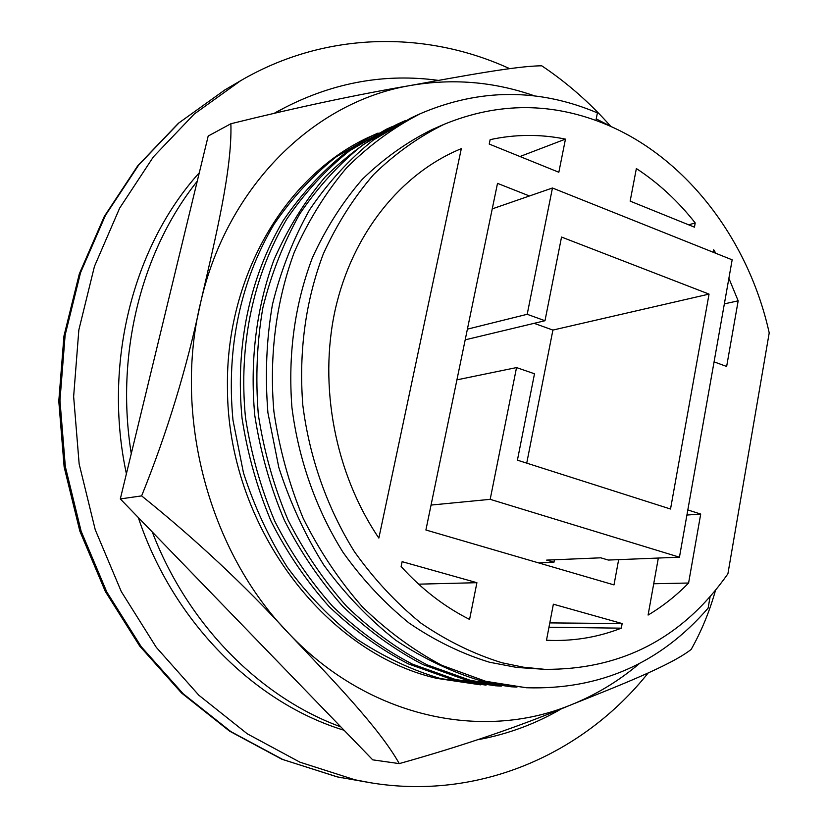 <?xml version="1.0" encoding="UTF-8"?>
<svg xmlns="http://www.w3.org/2000/svg" width="828" height="828" viewBox="0 0 828 828"><rect width="100%" height="100%" fill="white"/><g stroke="black" fill="none" stroke-linecap="round" stroke-linejoin="round"><path stroke-width="1.24" d="M378.075 133.07L373.076 135.285L336.22 156.834C312.839 175.37 292.077 197.913 273.913 224.481C240.71 280.599 226.085 347.988 232.978 420.127L243.473 472.912C254.496 506.912 269.069 538.293 287.192 567.035C307.519 594.67 330.745 618.723 356.847 639.195C384.057 657.039 411.982 670.173 440.62 678.587L486.046 685.118M480.582 684.839L436.666 678.349C324.203 652.536 227.172 525.035 227.441 386.945C225.889 274.161 287.751 172.752 371.793 135.864L373.117 135.264M391.83 126.798L386.738 129.044L349.561 150.799C325.973 169.523 305.014 192.324 286.695 219.203C253.202 276.014 238.464 344.303 245.471 417.447C251.07 453.734 260.841 488.334 274.792 521.247C290.556 552.307 309.879 580.718 332.763 606.479C357.417 630.129 383.954 649.349 412.375 664.118L455.359 679.477L495.682 685.801L501.292 686.081M495.682 685.801L451.301 679.229L408.432 663.921C380.093 649.204 353.628 630.067 329.037 606.5C306.225 580.832 286.954 552.524 271.242 521.588C257.342 488.789 247.603 454.324 242.035 418.181C235.059 345.307 249.766 277.266 283.186 220.652C301.464 193.856 322.371 171.127 345.897 152.456L386.738 129.033M405.948 120.35L400.721 122.647L363.213 144.621C339.428 163.54 318.294 186.611 299.808 213.821C283.435 243.008 271.129 274.275 262.89 307.633C256.918 342.099 255.397 377.796 258.326 414.714C264.008 451.508 273.913 486.595 288.03 519.984C303.979 551.479 323.52 580.283 346.663 606.406C371.586 630.387 398.403 649.866 427.093 664.832L470.501 680.388L511.186 686.785L516.951 687.074M511.186 686.785L466.33 680.14L423.046 664.636C394.418 649.721 367.684 630.315 342.833 606.427C319.763 580.397 300.285 551.707 284.387 520.326C270.311 487.071 260.447 452.119 254.786 415.47C249.704 360.201 256.556 307.457 273.882 260.044C287.492 229.046 304.632 201.318 325.28 176.85C347.46 154.888 371.317 137.407 396.871 124.407L400.721 122.647M710.093 596.709L708.116 608.135C660.123 663.476 599.555 690.014 526.411 687.747L485.746 681.309L441.883 665.35C413.4 650.228 386.852 630.688 362.24 606.707C339.169 580.449 319.473 550.951 303.151 518.224C289.086 484.121 279.346 448.631 273.923 411.744C268.996 356.185 276.117 301.32 294.302 252.178C308.295 220.672 325.725 192.551 346.601 167.815C369.081 145.386 393.693 127.336 420.417 113.643C479.64 88.348 538.635 88.099 597.402 112.877L595.922 120.422M526.411 687.747L481.761 681.071C452.378 672.357 423.688 658.746 395.722 640.23C368.853 618.982 344.945 594.007 323.976 565.307C305.284 535.437 290.224 502.844 278.819 467.509L267.91 412.686C264.929 375.384 266.44 339.325 272.443 304.518C280.723 270.828 293.102 239.261 309.579 209.815C328.167 182.357 349.437 159.09 373.387 140.015L411.123 117.897L420.417 113.643M502.047 662.783C473.947 654.11 446.954 640.934 421.079 623.236C396.27 603.095 374.049 579.238 354.415 551.665C327.257 508.144 309.444 457.708 302.8 405.078C298.68 351.507 305.522 301.123 323.303 253.927C336.83 224.202 353.587 197.757 373.604 174.584C395.122 153.625 418.626 136.858 444.129 124.303C498.611 101.937 552.897 102.092 606.965 124.78C687.033 158.5 748.791 240.43 769.212 332.897L727.905 573.814C682.717 638.036 621.662 669.873 544.752 669.335L523.399 667.192L502.047 662.783M544.752 669.335L516.765 667.44L489.493 662.234C461.6 653.654 434.814 640.613 409.146 623.101C384.534 603.188 362.498 579.6 343.04 552.338C316.12 509.292 298.484 459.436 291.922 407.397C287.875 354.415 294.685 304.58 312.353 257.87C325.777 228.456 342.43 202.27 362.302 179.314C383.674 158.552 407.014 141.93 432.34 129.458L444.129 124.303M438.405 80.388C385.569 73.206 334.409 82.262 284.925 107.557L274.948 112.825M199.3 172.762C133.018 246.019 102.755 363.771 126.394 473.782M138.307 517.541C172.969 621.818 254.465 702.972 344.106 730.275M152.311 532.011C187.842 624.933 260.251 697.466 340.805 726.86M197.24 181.228C141.433 251.019 115.185 354.218 131.269 453.661M284.925 107.557L275.745 112.639M648.241 672.885C583.409 754.267 478.77 800.769 370.251 782.719L354.86 779.769L299.922 762.174L247.303 733.825L198.834 695.22L156.275 647.33L121.281 591.554L95.23 529.713L79.146 463.928L73.64 396.529L78.846 329.917L94.444 266.409L119.656 208.118L153.387 156.865L194.238 114.047L240.648 80.699C323.22 32.406 421.09 30.243 503.848 66.064L509.696 68.641M478.222 739.663C508.268 734.084 536.316 723.62 562.347 708.271M610.64 126.249C590.085 102.941 567.128 82.8 541.771 65.816C516.972 65.857 461.91 76.155 409.612 85.636C356.34 94.723 296.766 107.423 230.877 123.745L208.19 136.04L120.308 498.932L372.714 759.845L399.272 763.613C463.349 745.645 520.284 726.177 570.099 705.228C481.575 741.339 368.481 717.41 289.241 633.958C209.08 552.266 172.421 415.532 201.018 300.854C227.876 185.234 314.547 101.937 409.612 85.636C452.233 78.174 493.933 81.599 534.702 95.934M639.485 663.487C618.557 681.237 595.425 695.147 570.099 705.228C618.806 685.719 670.494 665.619 691.173 649.431C701.388 631.329 709.492 611.633 715.506 590.333M120.308 498.932L141.629 495.889C195.636 539.307 244.84 585.334 289.241 633.958C332.421 679.591 379.307 727.926 399.272 763.613M230.877 123.745C232.285 169.233 215.653 237.367 201.018 300.854C187.087 367.342 167.287 432.351 141.629 495.889M534.122 323.324L552.907 330.072L526.732 463.142M552.907 330.072L709.047 294.106L670.525 509.023L517.417 460.171L534.495 373.78L516.537 367.58L456.921 379.855M465.191 339.842L544.99 320.726L561.539 237.056L709.047 294.106M538.552 562.885L553.953 562.264L546.615 560.111L600.776 557.813L608.332 560.059L679.446 557.192L732.159 259.826L552.452 187.997L492.246 208.873M544.99 320.726L527.198 314.298L467.396 329.151M431.057 505.07L490.186 499.336L516.537 367.58M490.186 499.336L679.446 557.192M527.198 314.298L552.452 187.997M553.953 562.264L554.429 559.78M529.454 195.977L497.514 183.361L425.902 530.003L614.003 584.899L618.651 559.645M714.067 361.846L726.642 366.462L738.172 300.823L728.878 278.28M724.345 303.876L738.172 300.823M715.837 253.306L713.715 249.745L713.26 252.271M460.782 148.874L461.051 148.761C401.176 173.321 352.355 233.424 335.236 309.651C318.376 385.889 335.143 473.595 378.851 538.076L461.32 148.657M658.332 558.041L648.096 615.059C662.855 606.251 676.352 595.58 688.596 583.015L700.705 514.064L686.919 515.047M653.716 583.761L688.596 583.015M700.705 514.064L687.82 509.934M418.626 584.164L476.907 582.695L402.129 561.663L401.114 566.528C421.607 589.143 444.429 606.779 469.579 619.427L476.907 582.695M548.974 627.241L621.31 628.162L622.149 623.556L553.363 604.202L546.49 640.241L551.821 640.437C576.06 640.903 599.224 636.815 621.31 628.162M549.802 622.894L622.149 623.556M565.462 139.114C540.332 134.032 515.233 134.208 490.145 139.642L489.224 144.062L558.838 172.255L565.462 139.114L519.984 156.513M630.149 201.132L694.444 227.162L695.21 222.949C678.153 201.214 658.529 183.081 636.359 168.55L630.149 201.132M688.658 224.823L695.21 222.949M611.809 126.891L596.232 118.89M337.638 776.975L281.882 759.245L229.563 731.134L181.601 693.067L139.684 646.047L105.332 591.471L79.83 531.079L64.129 466.909L58.788 401.135L63.953 336.033L79.343 273.799L104.276 216.46L137.738 165.786L178.434 123.237L224.874 89.91L179.055 122.803L138.731 164.969L105.435 215.394L80.544 272.691L65.133 335.081L59.958 400.483L65.34 466.65L81.134 531.224L106.771 591.927L141.215 646.678L183.133 693.709L230.919 731.641L282.814 759.514L337.037 776.84L370.251 782.719M240.648 80.699L224.874 89.91M340.629 777.606L341.55 777.792"/></g></svg>
